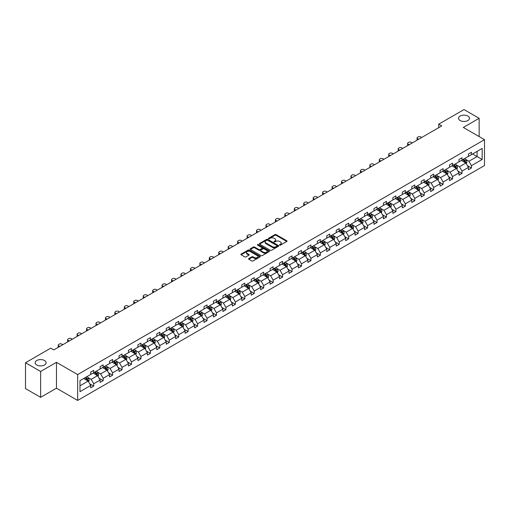 <?xml version="1.0" encoding="UTF-8"?>
<svg xmlns="http://www.w3.org/2000/svg" width="510" height="510" viewBox="0 0 510 510"><rect width="100%" height="100%" fill="white"/><g stroke="black" fill="none" stroke-linecap="round" stroke-linejoin="round"><path stroke-width="0.76" d="M44.51 360.5A5.476 3.162 0 0 0 38.537 359.818A5.476 3.162 0 0 0 35.152 362.737A5.476 3.162 0 0 0 36.758 364.975A5.476 3.162 0 0 0 42.732 365.664A5.476 3.162 0 0 0 46.11 362.737A5.476 3.162 0 0 0 44.51 360.5M467.88 116.07A5.476 3.162 0 0 0 461.913 115.381A5.476 3.162 0 0 0 458.528 118.307A5.476 3.162 0 0 0 460.135 120.545A5.476 3.162 0 0 0 466.108 121.227A5.476 3.162 0 0 0 469.487 118.307A5.476 3.162 0 0 0 467.88 116.07M279.639 245.112A0.587 0.338 0 0 0 280.468 245.112L286.786 241.466A0.842 0.484 0 0 0 287.028 241.122A0.842 0.484 0 0 0 286.786 240.777L276.088 234.606A0.842 0.484 0 0 0 274.903 234.606L268.585 238.246A0.587 0.338 0 0 0 269.42 238.731L270.236 238.259A2.69 1.555 0 0 1 274.042 238.259L274.928 238.776A2.69 1.555 0 0 1 275.719 239.872A2.69 1.555 0 0 1 274.928 240.969L274.112 241.44A0.587 0.338 0 0 0 274.947 241.918L275.763 241.447A2.69 1.555 0 0 1 279.563 241.447L280.455 241.963A2.69 1.555 0 0 1 281.246 243.06A2.69 1.555 0 0 1 280.455 244.156L279.639 244.628A0.587 0.338 0 0 0 279.639 245.112L279.639 244.628M248.816 258.551A0.842 0.484 0 0 0 248.568 258.895A0.842 0.484 0 0 0 248.816 259.233L251.819 260.967A0.842 0.484 0 0 0 253.005 260.967L260.017 256.919A0.842 0.484 0 0 0 260.259 256.575A0.842 0.484 0 0 0 260.017 256.237L249.32 250.059A0.842 0.484 0 0 0 248.134 250.059L241.122 254.107A0.842 0.484 0 0 0 240.873 254.452A0.842 0.484 0 0 0 241.122 254.796L244.749 256.887A0.842 0.484 0 0 0 245.935 256.887L248.937 255.153A0.842 0.484 0 0 0 249.18 254.809A0.842 0.484 0 0 0 248.937 254.464L247.14 253.432A2.25 1.3 0 0 1 246.477 252.514A2.25 1.3 0 0 1 247.866 251.315A2.25 1.3 0 0 1 250.314 251.596L257.359 255.657A2.25 1.3 0 0 1 258.015 256.575A2.25 1.3 0 0 1 256.626 257.773A2.25 1.3 0 0 1 254.178 257.493L253.005 256.817A0.842 0.484 0 0 0 251.819 256.817L248.816 258.551L248.816 259.233L251.819 257.518L251.819 256.817M56.463 362.336L40.634 371.478L25.5 362.737L25.5 388.601L40.634 397.341L56.463 388.199L77.647 400.433L77.647 374.569L56.463 362.336L56.463 388.199M479.145 136.584L479.145 118.307L463.316 127.443L484.5 139.676L77.647 374.569M479.145 118.307L464.011 109.567L438.734 124.159L438.734 127.653M25.5 362.737L50.77 348.145L53.799 349.898L441.762 125.906L438.734 124.159M270.294 250.302A0.842 0.484 0 0 0 271.486 250.302L278.498 246.253A0.842 0.484 0 0 0 278.74 245.909A0.842 0.484 0 0 0 278.498 245.565L267.801 239.388A0.842 0.484 0 0 0 266.609 239.388L259.603 243.436A0.842 0.484 0 0 0 259.354 243.78A0.842 0.484 0 0 0 259.603 244.124L270.294 250.302M257.786 245.24A0.587 0.338 0 0 1 258.385 245.323L269.242 251.589L262.242 255.631A0.842 0.484 0 0 1 261.056 255.631L250.359 249.46L250.359 248.772A0.842 0.484 0 0 0 250.117 249.116A0.842 0.484 0 0 0 250.359 249.46M250.359 248.772L253.362 247.038A0.842 0.484 0 0 1 254.547 247.038L258.889 249.543A0.842 0.484 0 0 0 260.074 249.543L262.063 248.395A0.842 0.484 0 0 0 262.312 248.051A0.842 0.484 0 0 0 262.063 247.707L257.55 245.1A0.587 0.338 0 0 1 258.385 244.621L269.255 250.901A0.842 0.484 0 0 1 269.503 251.245A0.842 0.484 0 0 1 269.255 251.583L269.255 250.901M40.634 371.478L40.634 397.341M79.981 380.632L90.697 374.448L90.697 372.102L93.719 370.356L93.719 372.702L100.139 368.998L100.139 366.652L103.167 364.905L103.167 367.245L109.58 363.541L109.58 361.201L112.608 359.454L112.608 361.794L119.028 358.09L119.028 355.75L122.049 354.004L122.049 356.343L128.469 352.639L128.469 350.3L131.497 348.547L131.497 350.893L137.91 347.189L137.91 344.843L140.939 343.096L140.939 345.442L147.358 341.732L147.358 339.392L150.38 337.645L150.38 339.985L156.799 336.281L156.799 333.942L159.828 332.195L159.828 334.534L166.241 330.831L166.241 328.491L169.269 326.744L169.269 329.084L175.682 325.38L175.682 323.034L178.71 321.287L178.71 323.633L185.13 319.929L185.13 317.583L188.158 315.837L188.158 318.176L194.571 314.472L194.571 312.133L197.599 310.386L197.599 312.726L204.013 309.022L204.013 306.682L207.041 304.935L207.041 307.275L213.46 303.571L213.46 301.231L216.482 299.478L216.482 301.824L222.902 298.12L222.902 295.774L225.93 294.028L225.93 296.374L232.343 292.663L232.343 290.324L235.371 288.577L235.371 290.917L241.791 287.213L241.791 284.873L244.813 283.126L244.813 285.466L251.232 281.762L251.232 279.423L254.26 277.676L254.26 280.015L260.674 276.312L260.674 273.966L263.702 272.219L263.702 274.565L270.122 270.861L270.122 268.515L273.143 266.768L273.143 269.108L279.563 265.404L279.563 263.064L282.591 261.318L282.591 263.657L289.004 259.953L289.004 257.614L292.032 255.867L292.032 258.207L298.446 254.503L298.446 252.163L301.474 250.41L301.474 252.756L307.893 249.052L307.893 246.706L310.921 244.959L310.921 247.305L317.335 243.595L317.335 241.255L320.363 239.509L320.363 241.848L326.776 238.144L326.776 235.805L329.804 234.058L329.804 236.398L336.224 232.694L336.224 230.354L339.246 228.607L339.246 230.947L345.665 227.243L345.665 224.897L348.693 223.15L348.693 225.496L355.107 221.793L355.107 219.447L358.135 217.7L358.135 220.04L364.554 216.336L364.554 213.996L367.576 212.249L367.576 214.589L373.996 210.885L373.996 208.545L377.024 206.799L377.024 209.138L383.437 205.434L383.437 203.095L386.465 201.342L386.465 203.688L392.878 199.984L392.878 197.638L395.907 195.891L395.907 198.237L402.326 194.527L402.326 192.187L405.354 190.44L405.354 192.78L411.768 189.076L411.768 186.737L414.796 184.99L414.796 187.329L421.209 183.625L421.209 181.286L424.237 179.539L424.237 181.879L430.657 178.175L430.657 175.829L433.678 174.082L433.678 176.428L440.098 172.724L440.098 170.378L443.126 168.631L443.126 170.971L449.539 167.267L449.539 164.928L452.568 163.181L452.568 165.52L458.987 161.817L458.987 159.477L462.009 157.73L462.009 160.07L468.429 156.366L468.429 154.026L471.457 152.273L471.457 154.619L482.167 148.429L482.167 159.477L471.457 165.661L471.457 168L468.429 169.753L468.429 167.407L462.009 171.111L462.009 173.457L458.987 175.204L458.987 172.858L452.568 176.568L452.568 178.908L449.539 180.655L449.539 178.315L443.126 182.019L443.126 184.359L440.098 186.105L440.098 183.766L433.678 187.47L433.678 189.809L430.657 191.556L430.657 189.216L424.237 192.92L424.237 195.266L421.209 197.013L421.209 194.667L414.796 198.371L414.796 200.717L411.768 202.464L411.768 200.124L405.354 203.828L405.354 206.167L402.326 207.914L402.326 205.575L395.907 209.278L395.907 211.618L392.878 213.365L392.878 211.025L386.465 214.729L386.465 217.069L383.437 218.822L383.437 216.476L377.024 220.18L377.024 222.526L373.996 224.272L373.996 221.926L367.576 225.637L367.576 227.976L364.554 229.723L364.554 227.383L358.135 231.087L358.135 233.427L355.107 235.174L355.107 232.834L348.693 236.538L348.693 238.878L345.665 240.624L345.665 238.285L339.246 241.989L339.246 244.335L336.224 246.081L336.224 243.735L329.804 247.439L329.804 249.785L326.776 251.532L326.776 249.192L320.363 252.896L320.363 255.236L317.335 256.983L317.335 254.643L310.921 258.347L310.921 260.686L307.893 262.433L307.893 260.094L301.474 263.798L301.474 266.137L298.446 267.89L298.446 265.544L292.032 269.248L292.032 271.594L289.004 273.341L289.004 270.995L282.591 274.705L282.591 277.045L279.563 278.791L279.563 276.452L273.143 280.156L273.143 282.495L270.122 284.242L270.122 281.902L263.702 285.606L263.702 287.946L260.674 289.693L260.674 287.353L254.26 291.057L254.26 293.403L251.232 295.15L251.232 292.804L244.813 296.514L244.813 298.854L241.791 300.6L241.791 298.261L235.371 301.965L235.371 304.304L232.343 306.051L232.343 303.711L225.93 307.415L225.93 309.755L222.902 311.502L222.902 309.162L216.482 312.866L216.482 315.205L213.46 316.959L213.46 314.613L207.041 318.316L207.041 320.662L204.013 322.409L204.013 320.07L197.599 323.773L197.599 326.113L194.571 327.86L194.571 325.52L188.158 329.224L188.158 331.564L185.13 333.31L185.13 330.971L178.71 334.675L178.71 337.014L175.682 338.761L175.682 336.421L169.269 340.125L169.269 342.471L166.241 344.218L166.241 341.872L159.828 345.582L159.828 347.922L156.799 349.669L156.799 347.329L150.38 351.033L150.38 353.373L147.358 355.119L147.358 352.78L140.939 356.484L140.939 358.823L137.91 360.57L137.91 358.23L131.497 361.934L131.497 364.28L128.469 366.027L128.469 363.681L122.049 367.385L122.049 369.731L119.028 371.478L119.028 369.138L112.608 372.842L112.608 375.181L109.58 376.928L109.58 374.589L103.167 378.292L103.167 380.632L100.139 382.379L100.139 380.039L93.719 383.743L93.719 386.083L90.697 387.836L90.697 385.49L79.981 391.68L79.981 380.632M77.647 400.433L484.5 165.54L484.5 139.676M93.12 373.052L97.595 375.634L91.182 379.338L87.675 377.317M91.182 379.338L93.719 383.743M97.595 375.634L100.139 380.039M90.697 373.887L91.182 374.168L93.719 372.702M102.561 367.595L107.043 370.183L100.623 373.887L97.117 371.867M100.623 373.887L103.167 378.292M107.043 370.183L109.58 374.589M100.139 368.437L100.623 368.717L103.167 367.245M112.002 362.145L116.484 364.733L110.064 368.437L106.564 366.416M110.064 368.437L112.608 372.842M116.484 364.733L119.028 369.138M109.58 362.986L110.064 363.26L112.608 361.794M121.444 356.694L125.925 359.282L119.512 362.986L116.006 360.959M119.512 362.986L122.049 367.385M125.925 359.282L128.469 363.681M119.028 357.529L119.512 357.81L122.049 356.343M130.891 351.243L135.367 353.825L128.953 357.529L125.447 355.508M128.953 357.529L131.497 361.934M135.367 353.825L137.91 358.23M128.469 352.078L128.953 352.359L131.497 350.893M140.333 345.786L144.814 348.375L138.395 352.078L134.895 350.058M138.395 352.078L140.939 356.484M144.814 348.375L147.358 352.78M137.91 346.628L138.395 346.908L140.939 345.442M149.774 340.336L154.256 342.924L147.843 346.628L144.336 344.607M147.843 346.628L150.38 351.033M154.256 342.924L156.799 347.329M147.358 341.177L147.843 341.458L150.38 339.985M159.222 334.885L163.697 337.473L157.284 341.177L153.778 339.15M157.284 341.177L159.828 345.582M163.697 337.473L166.241 341.872M156.799 335.727L157.284 336.001L159.828 334.534M168.663 329.434L173.145 332.016L166.725 335.727L163.226 333.699M166.725 335.727L169.269 340.125M173.145 332.016L175.682 336.421M166.241 330.27L166.725 330.55L169.269 329.084M178.105 323.977L182.586 326.566L176.167 330.27L172.667 328.249M176.167 330.27L178.71 334.675M182.586 326.566L185.13 330.971M175.682 324.819L176.167 325.099L178.71 323.633M187.552 318.527L192.028 321.115L185.614 324.819L182.108 322.798M185.614 324.819L188.158 329.224M192.028 321.115L194.571 325.52M185.13 319.368L185.614 319.649L188.158 318.176M196.994 313.076L201.476 315.664L195.056 319.368L191.55 317.347M195.056 319.368L197.599 323.773M201.476 315.664L204.013 320.07M194.571 313.918L195.056 314.192L197.599 312.726M206.435 307.626L210.917 310.214L204.497 313.918L200.997 311.89M204.497 313.918L207.041 318.316M210.917 310.214L213.46 314.613M204.013 308.461L204.497 308.741L207.041 307.275M215.877 302.175L220.358 304.757L213.945 308.461L210.439 306.44M213.945 308.461L216.482 312.866M220.358 304.757L222.902 309.162M213.46 303.01L213.945 303.291L216.482 301.824M225.324 296.718L229.8 299.306L223.386 303.01L219.88 300.989M223.386 303.01L225.93 307.415M229.8 299.306L232.343 303.711M222.902 297.559L223.386 297.84L225.93 296.374M234.766 291.267L239.247 293.856L232.828 297.559L229.328 295.539M232.828 297.559L235.371 301.965M239.247 293.856L241.791 298.261M232.343 292.109L232.828 292.389L235.371 290.917M244.207 285.817L248.689 288.405L242.275 292.109L238.769 290.082M242.275 292.109L244.813 296.514M248.689 288.405L251.232 292.804M241.791 286.658L242.275 286.932L244.813 285.466M253.655 280.366L258.13 282.948L251.717 286.658L248.211 284.631M251.717 286.658L254.26 291.057M258.13 282.948L260.674 287.353M251.232 281.201L251.717 281.482L254.26 280.015M263.096 274.909L267.578 277.497L261.158 281.201L257.658 279.18M261.158 281.201L263.702 285.606M267.578 277.497L270.122 281.902M260.674 275.751L261.158 276.031L263.702 274.565M272.538 269.458L277.019 272.047L270.6 275.751L267.1 273.73M270.6 275.751L273.143 280.156M277.019 272.047L279.563 276.452M270.122 270.3L270.6 270.58L273.143 269.108M281.985 264.008L286.461 266.596L280.047 270.3L276.541 268.279M280.047 270.3L282.591 274.705M286.461 266.596L289.004 270.995M279.563 264.849L280.047 265.123L282.591 263.657M291.427 258.557L295.908 261.145L289.489 264.849L285.983 262.822M289.489 264.849L292.032 269.248M295.908 261.145L298.446 265.544M289.004 259.392L289.489 259.673L292.032 258.207M300.868 253.107L305.35 255.688L298.93 259.392L295.43 257.372M298.93 259.392L301.474 263.798M305.35 255.688L307.893 260.094M298.446 253.942L298.93 254.222L301.474 252.756M310.316 247.65L314.791 250.238L308.378 253.942L304.872 251.921M308.378 253.942L310.921 258.347M314.791 250.238L317.335 254.643M307.893 248.491L308.378 248.772L310.921 247.305M319.757 242.199L324.239 244.787L317.819 248.491L314.313 246.47M317.819 248.491L320.363 252.896M324.239 244.787L326.776 249.192M317.335 243.04L317.819 243.321L320.363 241.848M329.199 236.748L333.68 239.337L327.261 243.04L323.761 241.013M327.261 243.04L329.804 247.439M333.68 239.337L336.224 243.735M326.776 237.583L327.261 237.864L329.804 236.398M338.64 231.298L343.122 233.88L336.708 237.583L333.202 235.563M336.708 237.583L339.246 241.989M343.122 233.88L345.665 238.285M336.224 232.133L336.708 232.413L339.246 230.947M348.088 225.841L352.563 228.429L346.15 232.133L342.643 230.112M346.15 232.133L348.693 236.538M352.563 228.429L355.107 232.834M345.665 226.682L346.15 226.963L348.693 225.496M357.529 220.39L362.011 222.978L355.591 226.682L352.091 224.661M355.591 226.682L358.135 231.087M362.011 222.978L364.554 227.383M355.107 221.232L355.591 221.512L358.135 220.04M366.97 214.94L371.452 217.528L365.039 221.232L361.533 219.211M365.039 221.232L367.576 225.637M371.452 217.528L373.996 221.926M364.554 215.781L365.039 216.055L367.576 214.589M376.418 209.489L380.893 212.071L374.48 215.781L370.974 213.754M374.48 215.781L377.024 220.18M380.893 212.071L383.437 216.476M373.996 210.324L374.48 210.605L377.024 209.138M385.86 204.038L390.341 206.62L383.922 210.324L380.422 208.303M383.922 210.324L386.465 214.729M390.341 206.62L392.878 211.025M383.437 204.873L383.922 205.154L386.465 203.688M395.301 198.581L399.783 201.169L393.363 204.873L389.863 202.852M393.363 204.873L395.907 209.278M399.783 201.169L402.326 205.575M392.878 199.423L393.363 199.703L395.907 198.237M404.749 193.131L409.224 195.719L402.811 199.423L399.304 197.402M402.811 199.423L405.354 203.828M409.224 195.719L411.768 200.124M402.326 193.972L402.811 194.253L405.354 192.78M414.19 187.68L418.672 190.268L412.252 193.972L408.746 191.945M412.252 193.972L414.796 198.371M418.672 190.268L421.209 194.667M411.768 188.515L412.252 188.796L414.796 187.329M423.631 182.229L428.113 184.811L421.693 188.515L418.194 186.494M421.693 188.515L424.237 192.92M428.113 184.811L430.657 189.216M421.209 183.065L421.693 183.345L424.237 181.879M433.079 176.772L437.554 179.361L431.141 183.065L427.635 181.044M431.141 183.065L433.678 187.47M437.554 179.361L440.098 183.766M430.657 177.614L431.141 177.894L433.678 176.428M442.521 171.322L447.002 173.91L440.583 177.614L437.076 175.593M440.583 177.614L443.126 182.019M447.002 173.91L449.539 178.315M440.098 172.163L440.583 172.444L443.126 170.971M451.962 165.871L456.444 168.459L450.024 172.163L446.524 170.136M450.024 172.163L452.568 176.568M456.444 168.459L458.987 172.858M449.539 166.713L450.024 166.987L452.568 165.52M461.403 160.42L465.885 163.002L459.472 166.713L455.965 164.685M459.472 166.713L462.009 171.111M465.885 163.002L468.429 167.407M458.987 161.256L459.472 161.536L462.009 160.07M472.604 153.956L477.086 156.538L468.913 161.256L465.407 159.235M468.913 161.256L471.457 165.661M482.167 159.477L477.086 156.538L477.086 151.368L482.167 148.429M468.429 155.805L468.913 156.085L471.457 154.619M79.981 385.809L88.153 381.085L83.672 378.503M88.153 381.085L90.697 385.49M467.428 165.68L471.457 168M457.986 171.13L462.009 173.457M448.545 176.581L452.568 178.908M439.097 182.038L443.126 184.359M429.656 187.489L433.678 189.809M420.214 192.939L424.237 195.266M410.767 198.39L414.796 200.717M401.325 203.841L405.354 206.167M391.884 209.298L395.907 211.618M382.443 214.748L386.465 217.069M372.995 220.199L377.024 222.526M363.553 225.649L367.576 227.976M354.112 231.106L358.135 233.427M344.664 236.557L348.693 238.878M335.223 242.008L339.246 244.335M325.782 247.458L329.804 249.785M316.334 252.909L320.363 255.236M306.892 258.366L310.921 260.686M297.451 263.817L301.474 266.137M288.003 269.267L292.032 271.594M278.562 274.718L282.591 277.045M269.121 280.175L273.143 282.495M259.679 285.625L263.702 287.946M250.231 291.076L254.26 293.403M240.79 296.527L244.813 298.854M231.349 301.977L235.371 304.304M221.901 307.434L225.93 309.755M212.46 312.885L216.482 315.205M203.018 318.336L207.041 320.662M193.57 323.786L197.599 326.113M184.129 329.243L188.158 331.564M174.688 334.694L178.71 337.014M165.24 340.144L169.269 342.471M155.799 345.595L159.828 347.922M146.357 351.046L150.38 353.373M136.916 356.503L140.939 358.823M127.468 361.953L131.497 364.28M118.027 367.404L122.049 369.731M108.585 372.855L112.608 375.181M99.138 378.312L103.167 380.632M89.696 383.762L93.719 386.083M279.875 245.195L280.455 244.857A2.69 1.555 0 0 0 281.246 243.761L281.246 243.06M275.719 239.872L275.719 240.567A2.69 1.555 0 0 1 274.928 241.67L274.348 242.001M286.773 241.472L276.088 235.301A0.842 0.484 0 0 0 274.903 235.301L268.821 238.814M278.498 245.565L278.498 246.253L267.801 240.089A0.842 0.484 0 0 0 266.609 240.089L259.609 244.131M277.013 246.151A0.587 0.338 0 0 0 277.013 245.667L267.623 240.248A0.587 0.338 0 0 0 266.787 240.248L265.927 240.745A2.69 1.555 0 0 0 265.143 241.842A2.69 1.555 0 0 0 265.927 242.938L272.346 246.649A2.69 1.555 0 0 0 276.146 246.649L277.013 246.151L277.013 246.846A0.587 0.338 0 0 0 277.185 246.604L277.185 245.909M265.143 241.842L265.143 242.543A2.69 1.555 0 0 0 265.927 243.64L265.927 242.938M277.013 246.846L276.146 247.344A2.69 1.555 0 0 1 272.346 247.344L265.927 243.64M250.372 249.466L253.362 247.739L253.362 247.038M262.312 248.051L262.312 248.752A0.842 0.484 0 0 1 262.063 249.097L260.074 250.244A0.842 0.484 0 0 1 258.889 250.244L254.547 247.739A0.842 0.484 0 0 0 253.362 247.739M263.389 252.144A2.25 1.3 0 0 0 265.837 252.424A2.25 1.3 0 0 0 267.227 251.226A2.25 1.3 0 0 0 266.564 250.308L264.084 248.874A0.842 0.484 0 0 0 262.899 248.874L260.91 250.027A0.842 0.484 0 0 0 260.661 250.365A0.842 0.484 0 0 0 260.91 250.71L263.389 252.144L263.389 252.845A2.25 1.3 0 0 0 265.837 253.126A2.25 1.3 0 0 0 267.227 251.927L267.227 251.226M260.661 250.365L260.661 251.067A0.842 0.484 0 0 0 260.91 251.411L260.91 250.71M263.389 252.845L260.91 251.411M258.015 256.575L258.015 257.276A2.25 1.3 0 0 1 256.626 258.474A2.25 1.3 0 0 1 254.178 258.194L253.005 257.518A0.842 0.484 0 0 0 251.819 257.518M246.477 252.514L246.477 253.209A2.25 1.3 0 0 0 247.14 254.127L247.14 253.432M248.925 255.159L247.14 254.127M260.017 256.237L260.017 256.919L249.32 250.761A0.842 0.484 0 0 0 248.134 250.761L241.134 254.802L241.122 254.107M466.344 163.799L466.905 162.193A2.269 1.307 -120 0 0 466.178 160.261L464.82 158.451M418.64 139.255L417.569 138.637A1.715 0.988 -0 0 1 417.065 137.942A1.715 0.988 -0 0 1 417.569 137.241L418.174 136.89A1.715 0.988 -0 0 1 420.597 136.89L421.668 137.509M462.385 160.981L461.792 160.197M417.212 140.084A1.715 0.988 180 0 1 417.065 139.689L417.065 137.942M464.954 162.709L465.675 162.288A2.269 1.307 -120 0 0 465.031 160.924L463.666 159.114M463.099 159.439L464.597 161.434A1.154 0.669 60 0 1 464.808 161.791L465.675 162.288M462.94 159.534L464.304 161.345A2.269 1.307 60 0 1 464.865 162.416M456.903 169.256L457.457 167.643A2.269 1.307 -120 0 0 456.737 165.712L455.379 163.901M409.192 144.712L408.121 144.094A1.715 0.988 -0 0 1 407.624 143.393A1.715 0.988 -0 0 1 408.121 142.692L408.727 142.341A1.715 0.988 -0 0 1 411.149 142.341L412.22 142.959M452.937 166.432L452.351 165.648M407.764 145.535A1.715 0.988 180 0 1 407.624 145.14L407.624 143.393M455.506 168.16L456.233 167.745A2.269 1.307 -120 0 0 455.583 166.381L454.225 164.564M453.658 164.896L455.156 166.891A1.154 0.669 60 0 1 455.366 167.242L456.233 167.745M453.498 164.985L454.856 166.795A2.269 1.307 60 0 1 455.424 167.866M447.461 174.707L448.016 173.1A2.269 1.307 -120 0 0 447.289 171.169L445.931 169.352M399.751 150.163L398.68 149.545A1.715 0.988 -0 0 1 398.176 148.843A1.715 0.988 -0 0 1 398.68 148.142L399.285 147.798A1.715 0.988 -0 0 1 401.708 147.798L402.779 148.416M443.496 171.889L442.903 171.099M398.323 150.986A1.715 0.988 180 0 1 398.176 150.59L398.176 148.843M446.065 173.617L446.792 173.196A2.269 1.307 -120 0 0 446.142 171.832L444.784 170.015M444.216 170.346L445.708 172.342A1.154 0.669 60 0 1 445.918 172.692L446.792 173.196M444.057 170.436L445.415 172.252A2.269 1.307 60 0 1 445.982 173.323M438.014 180.157L438.575 178.551A2.269 1.307 -120 0 0 437.848 176.619L436.49 174.802M390.309 155.614L389.238 154.995A1.715 0.988 -0 0 1 388.735 154.294A1.715 0.988 -0 0 1 389.238 153.599L389.844 153.249A1.715 0.988 -0 0 1 392.267 153.249L393.337 153.867M434.055 177.34L433.462 176.549M388.881 156.436A1.715 0.988 180 0 1 388.735 156.041L388.735 154.294M436.624 179.067L437.35 178.647A2.269 1.307 -120 0 0 436.7 177.282L435.342 175.465M434.769 175.797L436.267 177.792A1.154 0.669 60 0 1 436.477 178.143L437.35 178.647M434.616 175.886L435.973 177.703A2.269 1.307 60 0 1 436.534 178.774M428.572 185.608L429.127 184.002A2.269 1.307 -120 0 0 428.406 182.07L427.048 180.259M380.868 161.064L379.797 160.446A1.715 0.988 -0 0 1 379.293 159.751A1.715 0.988 -0 0 1 379.797 159.05L380.403 158.699A1.715 0.988 -0 0 1 382.819 158.699L383.89 159.318M424.607 182.79L424.02 182.006M379.434 161.893A1.715 0.988 180 0 1 379.293 161.498L379.293 159.751M427.176 184.518L427.903 184.097A2.269 1.307 -120 0 0 427.252 182.733L425.895 180.922M425.327 181.248L426.825 183.243A1.154 0.669 60 0 1 427.036 183.594L427.903 184.097M425.168 181.343L426.526 183.154A2.269 1.307 60 0 1 427.093 184.225M419.131 191.065L419.685 189.452A2.269 1.307 -120 0 0 418.965 187.521L417.601 185.71M371.42 166.515L370.349 165.897A1.715 0.988 -0 0 1 369.852 165.202A1.715 0.988 -0 0 1 370.349 164.5L370.955 164.15A1.715 0.988 -0 0 1 373.377 164.15L374.448 164.768M415.165 188.241L414.579 187.457M369.992 167.344A1.715 0.988 180 0 1 369.852 166.948L369.852 165.202M417.735 189.969L418.461 189.554A2.269 1.307 -120 0 0 417.811 188.19L416.453 186.373M415.886 186.698L417.378 188.7A1.154 0.669 60 0 1 417.588 189.051L418.461 189.554M415.726 186.794L417.084 188.604A2.269 1.307 60 0 1 417.652 189.675M409.683 196.516L410.244 194.909A2.269 1.307 -120 0 0 409.517 192.978L408.159 191.161M361.979 171.972L360.908 171.354A1.715 0.988 -0 0 1 360.404 170.652A1.715 0.988 -0 0 1 360.908 169.951L361.514 169.607A1.715 0.988 -0 0 1 363.936 169.607L365.007 170.225M405.724 193.698L405.131 192.907M360.551 172.794A1.715 0.988 180 0 1 360.404 172.399L360.404 170.652M408.293 195.426L409.02 195.005A2.269 1.307 -120 0 0 408.37 193.641L407.012 191.824M406.438 192.155L407.936 194.151A1.154 0.669 60 0 1 408.147 194.501L409.02 195.005M406.285 192.244L407.643 194.061A2.269 1.307 60 0 1 408.21 195.132M400.242 201.966L400.796 200.36A2.269 1.307 -120 0 0 400.076 198.428L398.718 196.611M352.537 177.423L351.466 176.804A1.715 0.988 -0 0 1 350.963 176.103A1.715 0.988 -0 0 1 351.466 175.408L352.072 175.058A1.715 0.988 -0 0 1 354.488 175.058L355.559 175.676M396.276 199.149L395.69 198.358M351.103 178.245A1.715 0.988 180 0 1 350.963 177.85L350.963 176.103M398.845 200.876L399.572 200.455A2.269 1.307 -120 0 0 398.922 199.091L397.564 197.274M396.997 197.606L398.495 199.601A1.154 0.669 60 0 1 398.705 199.952L399.572 200.455M396.837 197.695L398.202 199.512A2.269 1.307 60 0 1 398.763 200.583M390.8 207.417L391.355 205.81A2.269 1.307 -120 0 0 390.634 203.879L389.27 202.062M343.09 182.873L342.019 182.255A1.715 0.988 -0 0 1 341.522 181.554A1.715 0.988 -0 0 1 342.019 180.859L342.624 180.508A1.715 0.988 -0 0 1 345.047 180.508L346.118 181.126M386.835 204.599L386.248 203.815M341.662 183.702A1.715 0.988 180 0 1 341.522 183.307L341.522 181.554M389.404 206.327L390.131 205.906A2.269 1.307 -120 0 0 389.481 204.542L388.123 202.731M387.555 203.056L389.047 205.052A1.154 0.669 60 0 1 389.257 205.402L390.131 205.906M387.396 203.146L388.754 204.963A2.269 1.307 60 0 1 389.321 206.034M381.359 212.868L381.913 211.261A2.269 1.307 -120 0 0 381.187 209.329L379.829 207.519M333.648 188.324L332.577 187.705A1.715 0.988 -0 0 1 332.074 187.011A1.715 0.988 -0 0 1 332.577 186.309L333.183 185.959A1.715 0.988 -0 0 1 335.606 185.959L336.676 186.577M377.394 210.05L376.801 209.266M332.22 189.153A1.715 0.988 180 0 1 332.074 188.757L332.074 187.011M379.963 211.777L380.689 211.357A2.269 1.307 -120 0 0 380.039 209.992L378.681 208.182M378.114 208.507L379.606 210.509A1.154 0.669 60 0 1 379.816 210.859L380.689 211.357M377.955 208.603L379.312 210.413A2.269 1.307 60 0 1 379.88 211.484M371.911 218.325L372.472 216.718A2.269 1.307 -120 0 0 371.745 214.78L370.387 212.97M324.207 193.781L323.136 193.162A1.715 0.988 -0 0 1 322.632 192.461A1.715 0.988 -0 0 1 323.136 191.76L323.742 191.409A1.715 0.988 -0 0 1 326.158 191.409L327.235 192.028M367.946 215.5L367.359 214.716M322.773 194.603A1.715 0.988 180 0 1 322.632 194.208L322.632 192.461M370.515 217.228L371.242 216.814A2.269 1.307 -120 0 0 370.598 215.449L369.234 213.633M368.666 213.964L370.164 215.959A1.154 0.669 60 0 1 370.375 216.31L371.242 216.814M368.507 214.053L369.871 215.864A2.269 1.307 60 0 1 370.432 216.935M362.47 223.775L363.024 222.169A2.269 1.307 -120 0 0 362.304 220.237L360.94 218.42M314.759 199.231L313.688 198.613A1.715 0.988 -0 0 1 313.191 197.912A1.715 0.988 -0 0 1 313.688 197.211L314.294 196.866A1.715 0.988 -0 0 1 316.716 196.866L317.787 197.485M358.505 220.958L357.918 220.167M313.331 200.054A1.715 0.988 180 0 1 313.191 199.659L313.191 197.912M361.074 222.685L361.8 222.264A2.269 1.307 -120 0 0 361.15 220.9L359.792 219.083M359.225 219.415L360.723 221.41A1.154 0.669 60 0 1 360.927 221.761L361.8 222.264M359.065 219.504L360.423 221.321A2.269 1.307 60 0 1 360.991 222.392M353.028 229.226L353.583 227.619A2.269 1.307 -120 0 0 352.856 225.688L351.498 223.871M305.318 204.682L304.247 204.064A1.715 0.988 -0 0 1 303.743 203.362A1.715 0.988 -0 0 1 304.247 202.668L304.852 202.317A1.715 0.988 -0 0 1 307.275 202.317L308.346 202.935M349.063 226.408L348.47 225.618M303.89 205.505A1.715 0.988 180 0 1 303.743 205.109L303.743 203.362M351.632 228.136L352.359 227.715A2.269 1.307 -120 0 0 351.709 226.351L350.351 224.54M349.783 224.865L351.275 226.861A1.154 0.669 60 0 1 351.486 227.211L352.359 227.715M349.624 224.955L350.982 226.772A2.269 1.307 60 0 1 351.549 227.842M343.581 234.676L344.142 233.07A2.269 1.307 -120 0 0 343.415 231.138L342.057 229.328M295.876 210.133L294.805 209.514A1.715 0.988 -0 0 1 294.302 208.819A1.715 0.988 -0 0 1 294.805 208.118L295.411 207.768A1.715 0.988 -0 0 1 297.834 207.768L298.905 208.386M339.622 231.859L339.029 231.075M294.448 210.962A1.715 0.988 180 0 1 294.302 210.566L294.302 208.819M342.191 233.586L342.918 233.166A2.269 1.307 -120 0 0 342.267 231.801L340.903 229.991M340.336 230.316L341.834 232.311A1.154 0.669 60 0 1 342.044 232.662L342.918 233.166M340.183 230.412L341.541 232.222A2.269 1.307 60 0 1 342.102 233.293M334.139 240.133L334.694 238.521A2.269 1.307 -120 0 0 333.974 236.589L332.616 234.778M286.435 215.583L285.358 214.965A1.715 0.988 -0 0 1 284.86 214.27A1.715 0.988 -0 0 1 285.358 213.569L285.963 213.218A1.715 0.988 -0 0 1 288.386 213.218L289.457 213.837M330.174 237.309L329.587 236.525M285.001 216.412A1.715 0.988 180 0 1 284.86 216.017L284.86 214.27M332.743 239.037L333.47 238.623A2.269 1.307 -120 0 0 332.82 237.258L331.462 235.441M330.894 235.767L332.392 237.768A1.154 0.669 60 0 1 332.603 238.119L333.47 238.623M330.735 235.862L332.093 237.673A2.269 1.307 60 0 1 332.66 238.744M324.698 245.584L325.252 243.978A2.269 1.307 -120 0 0 324.526 242.046L323.168 240.229M276.987 221.04L275.916 220.422A1.715 0.988 -0 0 1 275.419 219.721A1.715 0.988 -0 0 1 275.916 219.019L276.522 218.675A1.715 0.988 -0 0 1 278.945 218.675L280.015 219.294M320.733 242.766L320.14 241.976M275.559 221.863A1.715 0.988 180 0 1 275.419 221.467L275.419 219.721M323.302 244.494L324.028 244.073A2.269 1.307 -120 0 0 323.378 242.709L322.02 240.892M321.453 241.224L322.945 243.219A1.154 0.669 60 0 1 323.155 243.57L324.028 244.073M321.294 241.313L322.651 243.13A2.269 1.307 60 0 1 323.219 244.201M315.25 251.035L315.811 249.428A2.269 1.307 -120 0 0 315.084 247.497L313.726 245.68M267.546 226.491L266.475 225.873A1.715 0.988 -0 0 1 265.971 225.171A1.715 0.988 -0 0 1 266.475 224.476L267.081 224.126A1.715 0.988 -0 0 1 269.503 224.126L270.574 224.744M311.291 248.217L310.698 247.426M266.118 227.313A1.715 0.988 180 0 1 265.971 226.918L265.971 225.171M313.86 249.945L314.587 249.524A2.269 1.307 -120 0 0 313.937 248.16L312.579 246.343M312.005 246.674L313.503 248.67A1.154 0.669 60 0 1 313.714 249.02L314.587 249.524M311.852 246.763L313.21 248.58A2.269 1.307 60 0 1 313.771 249.651M305.809 256.485L306.363 254.879A2.269 1.307 -120 0 0 305.643 252.947L304.285 251.13M258.105 231.942L257.034 231.323A1.715 0.988 -0 0 1 256.53 230.622A1.715 0.988 -0 0 1 257.034 229.927L257.639 229.576A1.715 0.988 -0 0 1 260.055 229.576L261.126 230.195M301.844 253.668L301.257 252.883M256.67 232.77A1.715 0.988 180 0 1 256.53 232.375L256.53 230.622M304.413 255.395L305.139 254.974A2.269 1.307 -120 0 0 304.489 253.61L303.131 251.8M302.564 252.125L304.062 254.12A1.154 0.669 60 0 1 304.272 254.471L305.139 254.974M302.404 252.214L303.762 254.031A2.269 1.307 60 0 1 304.33 255.102M296.367 261.942L296.922 260.329A2.269 1.307 -120 0 0 296.202 258.398L294.837 256.587M248.657 237.392L247.586 236.774A1.715 0.988 -0 0 1 247.089 236.079A1.715 0.988 -0 0 1 247.586 235.378L248.191 235.027A1.715 0.988 -0 0 1 250.614 235.027L251.685 235.645M292.402 259.118L291.816 258.334M247.229 238.221A1.715 0.988 180 0 1 247.089 237.826L247.089 236.079M294.971 260.846L295.698 260.425A2.269 1.307 -120 0 0 295.048 259.061L293.69 257.25M293.123 257.575L294.614 259.577A1.154 0.669 60 0 1 294.825 259.928L295.698 260.425M292.963 257.671L294.321 259.482A2.269 1.307 60 0 1 294.888 260.553M286.92 267.393L287.481 265.786A2.269 1.307 -120 0 0 286.754 263.849L285.396 262.038M239.215 242.849L238.144 242.231A1.715 0.988 -0 0 1 237.641 241.53A1.715 0.988 -0 0 1 238.144 240.828L238.75 240.478A1.715 0.988 -0 0 1 241.173 240.478L242.244 241.096M282.961 264.569L282.368 263.785M237.787 243.672A1.715 0.988 180 0 1 237.641 243.276L237.641 241.53M285.53 266.296L286.257 265.882A2.269 1.307 -120 0 0 285.606 264.518L284.248 262.701M283.675 263.032L285.173 265.028A1.154 0.669 60 0 1 285.383 265.378L286.257 265.882M283.522 263.122L284.88 264.932A2.269 1.307 60 0 1 285.447 266.003M277.478 272.844L278.033 271.237A2.269 1.307 -120 0 0 277.312 269.305L275.955 267.489M229.774 248.3L228.703 247.681A1.715 0.988 -0 0 1 228.199 246.98A1.715 0.988 -0 0 1 228.703 246.279L229.309 245.935A1.715 0.988 -0 0 1 231.725 245.935L232.796 246.553M273.513 270.026L272.926 269.235M228.34 249.122A1.715 0.988 180 0 1 228.199 248.727L228.199 246.98M276.082 271.753L276.809 271.333A2.269 1.307 -120 0 0 276.165 269.969L274.801 268.152M274.233 268.483L275.731 270.478A1.154 0.669 60 0 1 275.942 270.829L276.809 271.333M274.074 268.572L275.438 270.389A2.269 1.307 60 0 1 275.999 271.46M268.037 278.294L268.591 276.688A2.269 1.307 -120 0 0 267.871 274.756L266.507 272.939M220.326 253.75L219.255 253.132A1.715 0.988 -0 0 1 218.758 252.431A1.715 0.988 -0 0 1 219.255 251.736L219.861 251.385A1.715 0.988 -0 0 1 222.283 251.385L223.355 252.004M264.072 275.476L263.485 274.686M218.898 254.573A1.715 0.988 180 0 1 218.758 254.178L218.758 252.431M266.641 277.204L267.367 276.783A2.269 1.307 -120 0 0 266.717 275.419L265.359 273.609M264.792 273.934L266.284 275.929A1.154 0.669 60 0 1 266.494 276.28L267.367 276.783M264.633 274.023L265.99 275.84A2.269 1.307 60 0 1 266.558 276.911M258.595 283.745L259.15 282.138A2.269 1.307 -120 0 0 258.423 280.207L257.065 278.396M210.885 259.201L209.814 258.583A1.715 0.988 -0 0 1 209.31 257.888A1.715 0.988 -0 0 1 209.814 257.187L210.42 256.836A1.715 0.988 -0 0 1 212.842 256.836L213.913 257.454M254.63 280.927L254.037 280.143M209.457 260.03A1.715 0.988 180 0 1 209.31 259.635L209.31 257.888M257.199 282.655L257.926 282.234A2.269 1.307 -120 0 0 257.276 280.87L255.918 279.059M255.351 279.384L256.842 281.38A1.154 0.669 60 0 1 257.053 281.73L257.926 282.234M255.191 279.48L256.549 281.291A2.269 1.307 60 0 1 257.116 282.361M249.148 289.202L249.709 287.589A2.269 1.307 -120 0 0 248.982 285.657L247.624 283.847M201.444 264.652L200.373 264.033A1.715 0.988 -0 0 1 199.869 263.338A1.715 0.988 -0 0 1 200.373 262.637L200.978 262.287A1.715 0.988 -0 0 1 203.401 262.287L204.472 262.905M245.183 286.378L244.596 285.594M200.016 265.481A1.715 0.988 180 0 1 199.869 265.085L199.869 263.338M247.758 288.105L248.478 287.691A2.269 1.307 -120 0 0 247.834 286.327L246.47 284.51M245.903 284.835L247.401 286.837A1.154 0.669 60 0 1 247.611 287.187L248.478 287.691M245.743 284.931L247.108 286.741A2.269 1.307 60 0 1 247.669 287.812M239.706 294.652L240.261 293.046A2.269 1.307 -120 0 0 239.541 291.114L238.183 289.298M191.996 270.109L190.925 269.49A1.715 0.988 -0 0 1 190.428 268.789A1.715 0.988 -0 0 1 190.925 268.088L191.53 267.744A1.715 0.988 -0 0 1 193.953 267.744L195.024 268.362M235.741 291.835L235.155 291.044M190.568 270.931A1.715 0.988 180 0 1 190.428 270.536L190.428 268.789M238.31 293.562L239.037 293.142A2.269 1.307 -120 0 0 238.387 291.777L237.029 289.96M236.462 290.292L237.96 292.287A1.154 0.669 60 0 1 238.17 292.638L239.037 293.142M236.302 290.381L237.66 292.198A2.269 1.307 60 0 1 238.227 293.269M230.265 300.103L230.82 298.497A2.269 1.307 -120 0 0 230.093 296.565L228.735 294.748M182.554 275.559L181.483 274.941A1.715 0.988 -0 0 1 180.98 274.24A1.715 0.988 -0 0 1 181.483 273.545L182.089 273.194A1.715 0.988 -0 0 1 184.512 273.194L185.583 273.813M226.3 297.285L225.707 296.495M181.126 276.382A1.715 0.988 180 0 1 180.98 275.986L180.98 274.24M228.869 299.013L229.596 298.592A2.269 1.307 -120 0 0 228.945 297.228L227.587 295.411M227.02 295.743L228.512 297.738A1.154 0.669 60 0 1 228.722 298.089L229.596 298.592M226.861 295.832L228.219 297.649A2.269 1.307 60 0 1 228.786 298.72M220.817 305.554L221.378 303.947A2.269 1.307 -120 0 0 220.651 302.016L219.294 300.199M173.113 281.01L172.042 280.392A1.715 0.988 -0 0 1 171.538 279.69A1.715 0.988 -0 0 1 172.042 278.995L172.648 278.645A1.715 0.988 -0 0 1 175.07 278.645L176.141 279.263M216.858 302.736L216.266 301.952M171.685 281.839A1.715 0.988 180 0 1 171.538 281.443L171.538 279.69M219.427 304.464L220.154 304.043A2.269 1.307 -120 0 0 219.504 302.679L218.14 300.868M217.572 301.193L219.07 303.189A1.154 0.669 60 0 1 219.281 303.539L220.154 304.043M217.419 301.282L218.777 303.099A2.269 1.307 60 0 1 219.338 304.17M211.376 311.011L211.93 309.398A2.269 1.307 -120 0 0 211.21 307.466L209.852 305.656M163.672 286.461L162.601 285.842A1.715 0.988 -0 0 1 162.097 285.147A1.715 0.988 -0 0 1 162.601 284.446L163.2 284.095A1.715 0.988 -0 0 1 165.623 284.095L166.694 284.714M207.411 308.187L206.824 307.402M162.237 287.289A1.715 0.988 180 0 1 162.097 286.894L162.097 285.147M209.98 309.914L210.706 309.493A2.269 1.307 -120 0 0 210.056 308.129L208.698 306.319M208.131 306.644L209.629 308.646A1.154 0.669 60 0 1 209.84 308.996L210.706 309.493M207.972 306.74L209.329 308.55A2.269 1.307 60 0 1 209.897 309.621M201.934 316.461L202.489 314.855A2.269 1.307 -120 0 0 201.762 312.923L200.404 311.106M154.224 291.918L153.153 291.299A1.715 0.988 -0 0 1 152.656 290.598A1.715 0.988 -0 0 1 153.153 289.897L153.759 289.546A1.715 0.988 -0 0 1 156.181 289.546L157.252 290.164M197.969 313.637L197.383 312.853M152.796 292.74A1.715 0.988 180 0 1 152.656 292.345L152.656 290.598M200.538 315.365L201.265 314.95A2.269 1.307 -120 0 0 200.615 313.586L199.257 311.769M198.69 312.101L200.181 314.096A1.154 0.669 60 0 1 200.392 314.447L201.265 314.95M198.53 312.19L199.888 314.001A2.269 1.307 60 0 1 200.455 315.078M192.487 321.912L193.048 320.305A2.269 1.307 -120 0 0 192.321 318.374L190.963 316.557M144.783 297.368L143.712 296.75A1.715 0.988 -0 0 1 143.208 296.049A1.715 0.988 -0 0 1 143.712 295.347L144.317 295.003A1.715 0.988 -0 0 1 146.74 295.003L147.811 295.621M188.528 319.094L187.935 318.304M143.355 298.191A1.715 0.988 180 0 1 143.208 297.795L143.208 296.049M191.097 320.822L191.824 320.401A2.269 1.307 -120 0 0 191.173 319.037L189.816 317.22M189.242 317.551L190.74 319.547A1.154 0.669 60 0 1 190.95 319.897L191.824 320.401M189.089 317.641L190.447 319.458A2.269 1.307 60 0 1 191.008 320.529M183.045 327.363L183.6 325.756A2.269 1.307 -120 0 0 182.88 323.824L181.522 322.008M135.341 302.819L134.27 302.2A1.715 0.988 -0 0 1 133.767 301.499A1.715 0.988 -0 0 1 134.27 300.804L134.876 300.454A1.715 0.988 -0 0 1 137.292 300.454L138.363 301.072M179.08 324.545L178.494 323.754M133.907 303.648A1.715 0.988 180 0 1 133.767 303.246L133.767 301.499M181.649 326.272L182.376 325.852A2.269 1.307 -120 0 0 181.726 324.487L180.368 322.677M179.8 323.002L181.299 324.998A1.154 0.669 60 0 1 181.509 325.348L182.376 325.852M179.641 323.091L181.005 324.908A2.269 1.307 60 0 1 181.566 325.979M173.604 332.813L174.159 331.207A2.269 1.307 -120 0 0 173.438 329.275L172.074 327.465M125.893 308.269L124.823 307.651A1.715 0.988 -0 0 1 124.325 306.956A1.715 0.988 -0 0 1 124.823 306.255L125.428 305.904A1.715 0.988 -0 0 1 127.851 305.904L128.922 306.523M169.639 329.995L169.052 329.211M124.465 309.098A1.715 0.988 180 0 1 124.325 308.703L124.325 306.956M172.208 331.723L172.935 331.302A2.269 1.307 -120 0 0 172.284 329.938L170.927 328.128M170.359 328.453L171.851 330.448A1.154 0.669 60 0 1 172.061 330.799L172.935 331.302M170.2 328.548L171.558 330.359A2.269 1.307 60 0 1 172.125 331.43M164.163 338.27L164.717 336.657A2.269 1.307 -120 0 0 163.99 334.726L162.633 332.915M116.452 313.72L115.381 313.102A1.715 0.988 -0 0 1 114.877 312.407A1.715 0.988 -0 0 1 115.381 311.706L115.987 311.355A1.715 0.988 -0 0 1 118.409 311.355L119.48 311.973M160.197 335.446L159.605 334.662M115.024 314.549A1.715 0.988 180 0 1 114.877 314.154L114.877 312.407M162.766 337.174L163.493 336.759A2.269 1.307 -120 0 0 162.843 335.395L161.485 333.578M160.918 333.903L162.409 335.905A1.154 0.669 60 0 1 162.62 336.256L163.493 336.759M160.758 333.999L162.116 335.809A2.269 1.307 60 0 1 162.684 336.88M154.715 343.721L155.276 342.114A2.269 1.307 -120 0 0 154.549 340.183L153.191 338.366M107.011 319.177L105.94 318.559A1.715 0.988 -0 0 1 105.436 317.858A1.715 0.988 -0 0 1 105.94 317.156L106.545 316.812A1.715 0.988 -0 0 1 108.961 316.812L110.032 317.43M150.75 340.903L150.163 340.113M105.576 319.999A1.715 0.988 180 0 1 105.436 319.604L105.436 317.858M153.319 342.631L154.045 342.21A2.269 1.307 -120 0 0 153.402 340.846L152.037 339.029M151.47 339.36L152.968 341.356A1.154 0.669 60 0 1 153.178 341.706L154.045 342.21M151.311 339.45L152.675 341.267A2.269 1.307 60 0 1 153.236 342.337M145.273 349.171L145.828 347.565A2.269 1.307 -120 0 0 145.108 345.633L143.743 343.817M97.563 324.628L96.492 324.009A1.715 0.988 -0 0 1 95.995 323.308A1.715 0.988 -0 0 1 96.492 322.613L97.098 322.263A1.715 0.988 -0 0 1 99.52 322.263L100.591 322.881M141.308 346.354L140.722 345.563M96.135 325.45A1.715 0.988 180 0 1 95.995 325.055L95.995 323.308M143.877 348.081L144.604 347.661A2.269 1.307 -120 0 0 143.954 346.296L142.596 344.479M142.029 344.811L143.527 346.806A1.154 0.669 60 0 1 143.731 347.157L144.604 347.661M141.869 344.9L143.227 346.717A2.269 1.307 60 0 1 143.794 347.788M135.832 354.622L136.387 353.016A2.269 1.307 -120 0 0 135.66 351.084L134.302 349.267M88.122 330.078L87.051 329.46A1.715 0.988 -0 0 1 86.547 328.759A1.715 0.988 -0 0 1 87.051 328.064L87.656 327.713A1.715 0.988 -0 0 1 90.079 327.713L91.15 328.332M131.867 351.804L131.274 351.02M86.694 330.907A1.715 0.988 180 0 1 86.547 330.512L86.547 328.759M134.436 353.532L135.163 353.111A2.269 1.307 -120 0 0 134.512 351.747L133.155 349.936M132.587 350.262L134.079 352.257A1.154 0.669 60 0 1 134.289 352.608L135.163 353.111M132.428 350.351L133.786 352.168A2.269 1.307 60 0 1 134.353 353.239M126.384 360.079L126.945 358.466A2.269 1.307 -120 0 0 126.219 356.535L124.861 354.724M78.68 335.529L77.609 334.911A1.715 0.988 -0 0 1 77.106 334.216A1.715 0.988 -0 0 1 77.609 333.514L78.215 333.164A1.715 0.988 -0 0 1 80.637 333.164L81.708 333.782M122.425 357.255L121.833 356.471M77.252 336.358A1.715 0.988 180 0 1 77.106 335.962L77.106 334.216M124.995 358.983L125.715 358.568A2.269 1.307 -120 0 0 125.071 357.198L123.707 355.387M123.139 355.712L124.638 357.714A1.154 0.669 60 0 1 124.848 358.065L125.715 358.568M122.98 355.808L124.344 357.618A2.269 1.307 60 0 1 124.905 358.689M116.943 365.53L117.498 363.923A2.269 1.307 -120 0 0 116.777 361.992L115.419 360.175M69.232 340.986L68.161 340.368A1.715 0.988 -0 0 1 67.664 339.666A1.715 0.988 -0 0 1 68.161 338.965L68.767 338.614A1.715 0.988 -0 0 1 71.19 338.614L72.261 339.233M112.978 362.706L112.391 361.921M67.804 341.808A1.715 0.988 180 0 1 67.664 341.413L67.664 339.666M115.547 364.44L116.274 364.019A2.269 1.307 -120 0 0 115.623 362.655L114.266 360.838M113.698 361.169L115.196 363.165A1.154 0.669 60 0 1 115.407 363.515L116.274 364.019M113.539 361.258L114.897 363.069A2.269 1.307 60 0 1 115.464 364.146M107.502 370.98L108.056 369.374A2.269 1.307 -120 0 0 107.329 367.442L105.972 365.625M59.791 346.437L58.72 345.818A1.715 0.988 -0 0 1 58.216 345.117A1.715 0.988 -0 0 1 58.72 344.422L59.326 344.072A1.715 0.988 -0 0 1 61.748 344.072L62.819 344.69M103.536 368.163L102.943 367.372M58.363 347.259A1.715 0.988 180 0 1 58.216 346.864L58.216 345.117M106.105 369.89L106.832 369.469A2.269 1.307 -120 0 0 106.182 368.105L104.824 366.288M104.257 366.62L105.748 368.615A1.154 0.669 60 0 1 105.959 368.966L106.832 369.469M104.097 366.709L105.455 368.526A2.269 1.307 60 0 1 106.023 369.597M98.054 376.431L98.615 374.825A2.269 1.307 -120 0 0 97.888 372.893L96.53 371.076M94.095 373.613L93.502 372.829M96.664 375.341L97.391 374.92A2.269 1.307 -120 0 0 96.741 373.556L95.383 371.745M94.809 372.07L96.307 374.066A1.154 0.669 60 0 1 96.517 374.416L97.391 374.92M94.656 372.16L96.014 373.977A2.269 1.307 60 0 1 96.575 375.048M88.612 381.882L89.167 380.275A2.269 1.307 -120 0 0 88.447 378.344L87.089 376.533M84.647 379.064L84.061 378.28M87.216 380.791L87.943 380.371A2.269 1.307 -120 0 0 87.293 379.006L85.935 377.196M85.368 377.521L86.866 379.517A1.154 0.669 60 0 1 87.076 379.873L87.943 380.371M85.208 377.617L86.566 379.427A2.269 1.307 60 0 1 87.133 380.498M280.455 244.857L280.455 244.156M274.112 241.918L274.112 241.44M274.928 241.67L274.928 240.969M268.585 238.731L268.585 238.246M274.903 235.301L274.903 234.606M276.088 235.301L276.088 234.606M286.786 241.466L286.786 240.777M259.603 244.124L259.603 243.436M266.609 240.089L266.609 239.388M267.801 240.089L267.801 239.388M272.346 247.344L272.346 246.649M276.146 247.344L276.146 246.649M254.547 247.739L254.547 247.038M258.889 250.244L258.889 249.543M260.074 250.244L260.074 249.543M262.063 249.097L262.063 248.395M258.385 245.323L258.385 244.621M253.005 257.518L253.005 256.817M254.178 258.194L254.178 257.493M248.937 255.153L248.937 254.464M248.134 250.761L248.134 250.059M249.32 250.761L249.32 250.059M417.569 138.637L417.569 139.874M465.719 162.913L466.886 162.237M465.031 160.924L466.178 160.261M463.654 161.721L464.304 161.345M408.121 144.094L408.121 145.331M456.278 168.364L457.444 167.688M455.583 166.381L456.737 165.712M454.212 167.172L454.856 166.795M398.68 149.545L398.68 150.781M446.836 173.814L448.003 173.145M446.142 171.832L447.289 171.169M444.771 172.622L445.415 172.252M389.238 154.995L389.238 156.232M437.395 179.265L438.555 178.596M436.7 177.282L437.848 176.619M435.33 178.073L435.973 177.703M379.797 160.446L379.797 161.683M427.947 184.722L429.114 184.046M427.252 182.733L428.406 182.07M425.882 183.53L426.526 183.154M370.349 165.897L370.349 167.133M418.506 190.173L419.673 189.497M417.811 188.19L418.965 187.521M416.44 188.98L417.084 188.604M360.908 171.354L360.908 172.59M409.065 195.623L410.225 194.947M408.37 193.641L409.517 192.978M406.999 194.431L407.643 194.061M351.466 176.804L351.466 178.041M399.617 201.074L400.783 200.404M398.922 199.091L400.076 198.428M397.551 199.882L398.202 199.512M342.019 182.255L342.019 183.492M390.175 206.524L391.342 205.855M389.481 204.542L390.634 203.879M388.11 205.332L388.754 204.963M332.577 187.705L332.577 188.942M380.734 211.981L381.901 211.306M380.039 209.992L381.187 209.329M378.669 210.789L379.312 210.413M323.136 193.162L323.136 194.399M371.286 217.432L372.453 216.756M370.598 215.449L371.745 214.78M369.221 216.24L369.871 215.864M313.688 198.613L313.688 199.85M361.845 222.883L363.012 222.213M361.15 220.9L362.304 220.237M359.779 221.691L360.423 221.321M304.247 204.064L304.247 205.3M352.404 228.333L353.57 227.664M351.709 226.351L352.856 225.688M350.338 227.141L350.982 226.772M294.805 209.514L294.805 210.751M342.962 233.79L344.122 233.115M342.267 231.801L343.415 231.138M340.897 232.598L341.541 232.222M285.358 214.965L285.358 216.202M333.514 239.241L334.681 238.565M332.82 237.258L333.974 236.589M331.449 238.049L332.093 237.673M275.916 220.422L275.916 221.659M324.073 244.692L325.24 244.022M323.378 242.709L324.526 242.046M322.008 243.499L322.651 243.13M266.475 225.873L266.475 227.109M314.632 250.142L315.792 249.473M313.937 248.16L315.084 247.497M312.566 248.95L313.21 248.58M257.034 231.323L257.034 232.56M305.184 255.593L306.351 254.923M304.489 253.61L305.643 252.947M303.118 254.401L303.762 254.031M247.586 236.774L247.586 238.011M295.743 261.05L296.909 260.374M295.048 259.061L296.202 258.398M293.677 259.858L294.321 259.482M238.144 242.231L238.144 243.468M286.301 266.5L287.462 265.825M285.606 264.518L286.754 263.849M284.236 265.308L284.88 264.932M228.703 247.681L228.703 248.918M276.853 271.951L278.02 271.282M276.165 269.969L277.312 269.305M274.788 270.759L275.438 270.389M219.255 253.132L219.255 254.369M267.412 277.402L268.579 276.732M266.717 275.419L267.871 274.756M265.347 276.21L265.99 275.84M209.814 258.583L209.814 259.82M257.971 282.859L259.137 282.183M257.276 280.87L258.423 280.207M255.905 281.667L256.549 281.291M200.373 264.033L200.373 265.27M248.523 288.309L249.69 287.634M247.834 286.327L248.982 285.657M246.458 287.117L247.108 286.741M190.925 269.49L190.925 270.727M239.082 293.76L240.248 293.091M238.387 291.777L239.541 291.114M237.016 292.568L237.66 292.198M181.483 274.941L181.483 276.178M229.64 299.211L230.807 298.541M228.945 297.228L230.093 296.565M227.575 298.019L228.219 297.649M172.042 280.392L172.042 281.628M220.199 304.661L221.359 303.992M219.504 302.679L220.651 302.016M218.133 303.469L218.777 303.099M162.601 285.842L162.601 287.079M210.751 310.118L211.918 309.442M210.056 308.129L211.21 307.466M208.686 308.926L209.329 308.55M153.153 291.299L153.153 292.536M201.31 315.569L202.476 314.893M200.615 313.586L201.762 312.923M199.244 314.377L199.888 314.001M143.712 296.75L143.712 297.987M191.868 321.019L193.029 320.35M191.173 319.037L192.321 318.374M189.803 319.827L190.447 319.458M134.27 302.2L134.27 303.437M182.421 326.47L183.587 325.801M181.726 324.487L182.88 323.824M180.355 325.278L181.005 324.908M124.823 307.651L124.823 308.888M172.979 331.927L174.146 331.251M172.284 329.938L173.438 329.275M170.914 330.735L171.558 330.359M115.381 313.102L115.381 314.338M163.538 337.378L164.698 336.702M162.843 335.395L163.99 334.726M161.472 336.186L162.116 335.809M105.94 318.559L105.94 319.795M154.09 342.828L155.257 342.159M153.402 340.846L154.549 340.183M152.025 341.636L152.675 341.267M96.492 324.009L96.492 325.246M144.649 348.279L145.815 347.61M143.954 346.296L145.108 345.633M142.583 347.087L143.227 346.717M87.051 329.46L87.051 330.697M135.207 353.736L136.374 353.06M134.512 351.747L135.66 351.084M133.142 352.537L133.786 352.168M77.609 334.911L77.609 336.147M125.76 359.187L126.926 358.511M125.071 357.198L126.219 356.535M123.694 357.994L124.344 357.618M68.161 340.368L68.161 341.604M116.318 364.637L117.485 363.961M115.623 362.655L116.777 361.992M114.253 363.445L114.897 363.069M58.72 345.818L58.72 347.055M106.877 370.088L108.043 369.418M106.182 368.105L107.329 367.442M104.811 368.896L105.455 368.526M97.435 375.538L98.596 374.869M96.741 373.556L97.888 372.893M95.37 374.346L96.014 373.977M87.988 380.995L89.154 380.32M87.293 379.006L88.447 378.344M85.922 379.803L86.566 379.427"/></g></svg>
